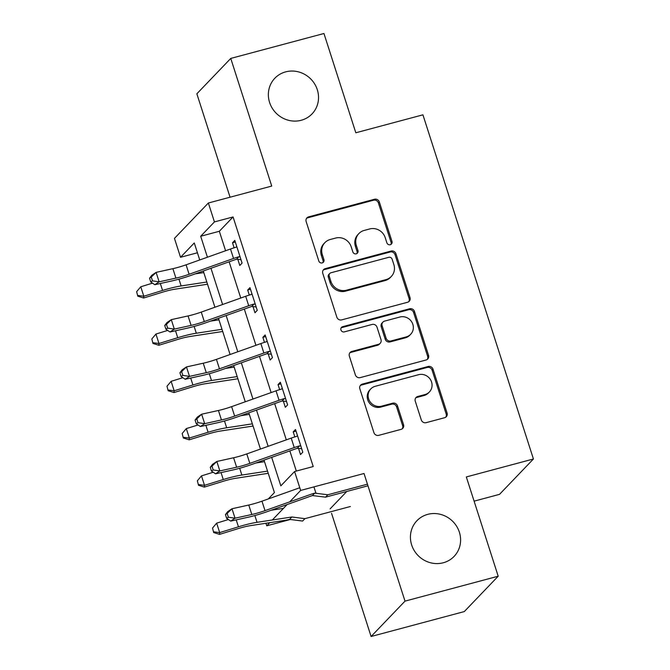 <?xml version="1.0" encoding="UTF-8"?>
<svg xmlns="http://www.w3.org/2000/svg" width="670" height="670" viewBox="0 0 670 670"><rect width="100%" height="100%" fill="white"/><g stroke="black" fill="none" stroke-linecap="round" stroke-linejoin="round"><path stroke-width="1" d="M390.267 244.718A2.764 2.613 43.8 0 0 391.992 241.434L379.329 201.988A3.953 3.735 43.8 0 0 374.48 199.258L308.61 216.871A3.953 3.735 43.8 0 0 306.148 221.561L318.811 261.007A2.764 2.613 43.8 0 0 323.367 262.238A2.764 2.613 43.8 0 0 323.928 259.633L322.295 254.533A12.646 11.943 43.8 0 1 324.875 242.649A12.646 11.943 43.8 0 1 330.184 239.517L335.678 238.051A12.646 11.943 43.8 0 1 351.197 246.803L352.839 251.903A2.764 2.613 43.8 0 0 357.395 253.134A2.764 2.613 43.8 0 0 357.964 250.53L356.323 245.429A12.646 11.943 43.8 0 1 358.902 233.545A12.646 11.943 43.8 0 1 364.22 230.421L369.706 228.947A12.646 11.943 43.8 0 1 385.233 237.699L386.866 242.8A2.764 2.613 43.8 0 0 390.267 244.718M390.903 244.45A2.764 2.613 43.8 0 0 391.071 242.389L378.408 202.943A3.953 3.735 43.8 0 0 373.559 200.213L307.697 217.825A3.953 3.735 43.8 0 0 306.542 218.37M322.848 262.648A2.764 2.613 43.8 0 0 323.015 260.588L321.374 255.488L322.295 254.533M356.875 253.545A2.764 2.613 43.8 0 0 357.043 251.493L355.41 246.384L356.323 245.429M427.745 514.359A25.77 24.338 43.8 0 0 416.916 520.732A25.77 24.338 43.8 0 0 414.454 550.949A25.77 24.338 43.8 0 0 443.28 562.767A25.77 24.338 43.8 0 0 454.109 556.393A25.77 24.338 43.8 0 0 456.571 526.176A25.77 24.338 43.8 0 0 427.745 514.359M285.671 71.866A25.77 24.338 43.8 0 0 274.842 78.239A25.77 24.338 43.8 0 0 272.389 108.465A25.77 24.338 43.8 0 0 301.215 120.273A25.77 24.338 43.8 0 0 312.044 113.908A25.77 24.338 43.8 0 0 314.498 83.683A25.77 24.338 43.8 0 0 285.671 71.866M421.288 419.931A3.953 3.735 43.8 0 0 426.137 422.661L444.62 417.72A3.953 3.735 43.8 0 0 447.083 413.03L433.021 369.229A3.953 3.735 43.8 0 0 428.172 366.49L362.303 384.111A3.953 3.735 43.8 0 0 359.84 388.801L373.902 432.602A3.953 3.735 43.8 0 0 378.751 435.341L401.079 429.369A3.953 3.735 43.8 0 0 403.541 424.68L397.519 405.928A3.953 3.735 43.8 0 0 392.67 403.198L381.607 406.154A10.569 9.983 43.8 0 1 369.773 401.313A10.569 9.983 43.8 0 1 370.786 388.91A10.569 9.983 43.8 0 1 375.225 386.297L418.591 374.697A10.569 9.983 43.8 0 1 430.416 379.547A10.569 9.983 43.8 0 1 429.403 391.95A10.569 9.983 43.8 0 1 424.964 394.563L417.737 396.489A3.953 3.735 43.8 0 0 415.266 401.188L421.288 419.931M498.195 576.208L464.293 611.576L371.096 636.5L405.007 601.132L498.195 576.208L466.328 476.94L533.429 458.992L422.929 114.83L355.829 132.777L323.953 33.5L230.756 58.424L271.735 186.067L208.37 203.01L214.434 221.921L233.076 216.938L313.217 466.546L294.582 471.529L300.646 490.44L289.708 501.855M405.007 601.132L364.019 473.497L300.646 490.44M407.553 302.271A3.953 3.735 43.8 0 0 410.015 297.581L395.953 253.779A3.953 3.735 43.8 0 0 391.104 251.041L325.243 268.653A3.953 3.735 43.8 0 0 322.772 273.352L336.834 317.153A3.953 3.735 43.8 0 0 341.683 319.883L407.553 302.271M414.487 311.5L428.549 355.309A3.953 3.735 43.8 0 1 426.087 359.999L360.217 377.612A3.953 3.735 43.8 0 1 355.368 374.882L349.355 356.13A3.953 3.735 43.8 0 1 351.817 351.44L378.533 344.296A3.953 3.735 43.8 0 0 380.996 339.606L377.001 327.169A3.953 3.735 43.8 0 0 372.151 324.439L344.347 331.876A2.764 2.613 43.8 0 1 341.516 327.362A2.764 2.613 43.8 0 1 342.672 326.675L409.638 308.769A3.953 3.735 43.8 0 1 414.487 311.5L413.574 312.454L427.636 356.264L428.549 355.309M230.756 58.424L196.854 93.792L230.061 197.214M233.076 216.938L219.333 231.276L225.589 250.756M229.132 261.803L240.765 298.033M244.316 309.079L255.94 345.31M259.491 356.356L271.124 392.578M274.666 403.633L286.299 439.855M289.85 450.902L296.316 471.069M240.999 259.7L237.808 259.298L239.793 265.471L242.079 263.084L234.793 240.388L232.507 242.774L234.123 247.808M256.175 306.977L252.984 306.575L254.969 312.748L257.255 310.352L249.977 287.665L247.682 290.051L249.299 295.085M271.35 354.254L268.168 353.852L270.144 360.016L272.439 357.629L265.153 334.941L262.858 337.328L264.474 342.362M286.534 401.523L283.343 401.121L285.328 407.293L287.614 404.906L280.328 382.21L278.042 384.605L279.658 389.63M301.709 448.8L298.519 448.397L300.503 454.57L302.79 452.175L295.512 429.487L293.217 431.874L294.834 436.907M474.1 501.152L499.519 494.351L533.429 458.992M331.55 513.312L371.096 636.5M290.311 519.501L266.744 525.808L265.931 523.262M197.432 252.766L180.531 257.288L174.46 238.378L208.37 203.01M287.12 504.552L272.33 519.987M269.742 522.684L266.744 525.808M271.685 457.367L280.831 485.867L294.582 471.529M214.434 221.921L200.69 236.259L207.424 257.221M210.966 268.268L222.599 304.498M226.15 315.545L237.775 351.767M241.326 362.822L252.959 399.044M256.501 410.099L268.134 446.32M199.735 259.96L194.275 242.95L180.531 257.288M268.31 498.932L274.415 492.559L263.997 460.106M260.454 449.051L248.821 412.829M245.27 401.782L233.646 365.552M230.095 354.505L218.462 318.284M214.919 307.228L203.286 271.007M219.333 231.276L200.69 236.259M232.507 242.774L235.321 242.021M247.682 290.051L250.496 289.298M262.858 337.328L265.68 336.575M278.042 384.605L280.856 383.851M293.217 431.874L296.031 431.12M346.792 491.47L330.117 508.857M358.902 233.545L357.989 234.5A12.646 11.943 43.8 0 0 355.41 246.384M324.875 242.649L323.953 243.604A12.646 11.943 43.8 0 0 321.374 255.488M408.708 301.726A3.953 3.735 43.8 0 0 409.102 298.535L395.04 254.734A3.953 3.735 43.8 0 0 390.183 251.995L324.322 269.616A3.953 3.735 43.8 0 0 323.166 270.152M392.143 259.231A2.764 2.613 43.8 0 0 388.742 257.314L330.93 272.774A2.764 2.613 43.8 0 0 329.204 276.065L330.93 281.442A12.646 11.943 43.8 0 0 346.457 290.194L385.979 279.625A12.646 11.943 43.8 0 0 391.288 276.492A12.646 11.943 43.8 0 0 393.868 264.616L392.143 259.231M329.774 273.46L328.853 274.415A2.764 2.613 43.8 0 0 328.292 277.02L329.204 276.065M391.288 276.492L390.375 277.455A12.646 11.943 43.8 0 1 385.057 280.579L345.544 291.149A12.646 11.943 43.8 0 1 330.017 282.397L328.292 277.02M427.242 359.455A3.953 3.735 43.8 0 0 427.636 356.264M380.192 343.316L379.27 344.271A3.953 3.735 43.8 0 1 377.612 345.251L350.904 352.395A3.953 3.735 43.8 0 0 349.74 352.939M413.574 312.454A3.953 3.735 43.8 0 0 408.717 309.724L341.759 327.63A2.764 2.613 43.8 0 0 341.122 327.898M406.246 336.884A10.569 9.983 43.8 0 0 410.693 334.271A10.569 9.983 43.8 0 0 411.698 321.868A10.569 9.983 43.8 0 0 399.873 317.027L384.597 321.106A3.953 3.735 43.8 0 0 382.126 325.796L386.121 338.233A3.953 3.735 43.8 0 0 390.97 340.971L406.246 336.884L405.333 337.839A10.569 9.983 43.8 0 0 409.772 335.226L410.693 334.271M382.93 322.086L382.017 323.041A3.953 3.735 43.8 0 0 381.213 326.759L382.126 325.796M405.333 337.839L390.057 341.926A3.953 3.735 43.8 0 1 385.2 339.188L381.213 326.759M429.403 391.95L428.49 392.905A10.569 9.983 43.8 0 1 424.043 395.518L416.824 397.452A3.953 3.735 43.8 0 0 415.66 397.988M370.786 388.91L369.865 389.865A10.569 9.983 43.8 0 0 368.86 402.268A10.569 9.983 43.8 0 0 380.686 407.109L381.607 406.154M402.234 428.825A3.953 3.735 43.8 0 0 402.628 425.634L396.607 406.883A3.953 3.735 43.8 0 0 391.757 404.152L380.686 407.109M445.776 417.184A3.953 3.735 43.8 0 0 446.17 413.985L432.108 370.183A3.953 3.735 43.8 0 0 427.251 367.453L361.39 385.066A3.953 3.735 43.8 0 0 360.234 385.61M207.524 284.222L174.786 289.222A20.134 3.291 162.2 0 0 162.4 292.212L143.64 298.008L137.786 296.173L136.638 291.684L137.786 296.173M136.638 291.684L140.767 286.777L152.5 283.159M140.767 286.777L143.807 296.232L162.567 290.437A30.2 4.933 -17.8 0 1 181.135 285.948L206.821 282.02M195.213 273.879L203.789 272.573M137.852 295.462L143.807 296.232L143.64 298.008M189.116 274.273A20.134 3.291 -17.8 0 1 175.917 278.117L159.15 281.827L154.845 284.716L171.612 280.998A30.2 4.933 162.2 0 0 191.411 275.228L235.832 259.424A4.028 0.662 -17.8 0 1 236.527 259.19L238.847 256.769A14.095 2.303 162.2 0 0 233.537 258.461L189.116 274.273L186.084 264.817A20.134 3.291 -17.8 0 1 172.885 268.662L156.11 272.38L159.15 281.827L152.484 280.847L151.269 277.062L149.552 278.217L150.767 282.003L152.484 280.847M237.808 259.298L236.527 259.19M238.847 256.769L240.103 256.911L236.778 246.56L235.815 247.314A14.095 2.303 162.2 0 0 230.497 249.006L186.084 264.817M149.552 278.217L151.805 275.261L156.11 272.38L151.269 277.062M150.767 282.003L154.845 284.716M222.708 331.491L189.962 336.499A20.134 3.291 162.2 0 0 177.583 339.489L158.815 345.276L152.969 343.45L151.822 338.961L152.969 343.45M151.822 338.961L155.942 334.045L167.676 330.427M155.942 334.045L158.983 343.501L177.743 337.714A30.2 4.933 -17.8 0 1 196.318 333.224L222.004 329.297M210.388 321.156L218.964 319.841M153.036 342.739L158.983 343.501L158.815 345.276M237.884 378.768L205.137 383.768A20.134 3.291 162.2 0 0 192.759 386.766L173.999 392.553L168.145 390.727L166.998 386.23L168.145 390.727M166.998 386.23L171.126 381.322L182.851 377.704M171.126 381.322L174.158 390.778L192.918 384.99A30.2 4.933 -17.8 0 1 211.494 380.501L237.18 376.574M225.572 368.425L234.14 367.118M168.212 390.015L174.158 390.778L173.999 392.553M253.059 426.045L220.321 431.044A20.134 3.291 162.2 0 0 207.935 434.043L189.174 439.83L183.32 437.996L182.173 433.507L183.32 437.996M182.173 433.507L186.302 428.599L198.035 424.981M186.302 428.599L189.342 438.054L208.102 432.267A30.2 4.933 -17.8 0 1 226.669 427.77L252.356 423.85M240.748 415.702L249.324 414.395M183.387 437.292L189.342 438.054L189.174 439.83M204.3 321.55A20.134 3.291 -17.8 0 1 191.101 325.394L174.326 329.104L170.021 331.993L186.796 328.275A30.2 4.933 162.2 0 0 206.595 322.505L251.007 306.701A4.028 0.662 -17.8 0 1 251.711 306.458L254.03 304.038A14.095 2.303 162.2 0 0 248.712 305.738L204.3 321.55L201.26 312.094A20.134 3.291 -17.8 0 1 188.061 315.939L171.294 319.649L174.326 329.104L167.667 328.124L166.453 324.339L164.728 325.494L165.942 329.272L167.667 328.124M252.984 306.575L251.711 306.458M254.03 304.038L255.278 304.188L251.953 293.828L250.99 294.582A14.095 2.303 162.2 0 0 245.681 296.282L201.26 312.094M164.728 325.494L166.989 322.538L171.294 319.649L166.453 324.339M165.942 329.272L170.021 331.993M219.475 368.818A20.134 3.291 -17.8 0 1 206.276 372.671L189.501 376.381L185.196 379.262L201.971 375.552A30.2 4.933 162.2 0 0 221.77 369.781L266.183 353.969A4.028 0.662 -17.8 0 1 266.886 353.735L269.206 351.315A14.095 2.303 162.2 0 0 263.888 353.015L219.475 368.818L216.435 359.363A20.134 3.291 -17.8 0 1 203.236 363.215L186.469 366.925L189.501 376.381L182.843 375.393L181.629 371.616L179.903 372.771L181.118 376.548L182.843 375.393M268.168 353.852L266.886 353.735M269.206 351.315L270.454 351.457L267.129 341.105L266.166 341.859A14.095 2.303 162.2 0 0 260.856 343.559L216.435 359.363M179.903 372.771L182.165 369.807L186.469 366.925L181.629 371.616M181.118 376.548L185.196 379.262M234.651 416.095A20.134 3.291 -17.8 0 1 221.452 419.939L204.685 423.658L200.38 426.539L217.147 422.829A30.2 4.933 162.2 0 0 236.946 417.058L281.366 401.246A4.028 0.662 -17.8 0 1 282.062 401.012L284.382 398.591A14.095 2.303 162.2 0 0 279.072 400.283L234.651 416.095L231.619 406.64A20.134 3.291 -17.8 0 1 218.42 410.484L201.645 414.202L204.685 423.658L198.019 422.67L196.804 418.892L195.087 420.04L196.302 423.825L198.019 422.67M283.343 401.121L282.062 401.012M284.382 398.591L285.638 398.734L282.313 388.382L281.35 389.136A14.095 2.303 162.2 0 0 276.032 390.828L231.619 406.64M195.087 420.04L197.34 417.083L201.645 414.202L196.804 418.892M196.302 423.825L200.38 426.539M268.243 473.313L235.497 478.321A20.134 3.291 162.2 0 0 223.118 481.311L204.35 487.107L198.504 485.273L197.357 480.784L198.504 485.273M197.357 480.784L201.477 475.876L213.211 472.25M201.477 475.876L204.517 485.331L223.278 479.536A30.2 4.933 -17.8 0 1 241.853 475.047L267.539 471.119M255.923 462.978L264.499 461.663M198.571 484.561L204.517 485.331L204.35 487.107M249.835 463.372A20.134 3.291 -17.8 0 1 236.636 467.216L219.861 470.926L215.556 473.816L232.331 470.097A30.2 4.933 162.2 0 0 252.129 464.327L296.542 448.523A4.028 0.662 -17.8 0 1 297.246 448.28L299.565 445.868A14.095 2.303 162.2 0 0 294.247 447.56L249.835 463.372L246.794 453.917A20.134 3.291 -17.8 0 1 233.596 457.761L216.829 461.471L219.861 470.926L213.194 469.946L211.98 466.161L210.263 467.317L211.477 471.102L213.194 469.946M298.519 448.397L297.246 448.28M299.565 445.868L300.813 446.011L297.488 435.659L296.525 436.413A14.095 2.303 162.2 0 0 291.216 438.105L246.794 453.917M210.263 467.317L212.524 464.36L216.829 461.471L211.98 466.161M211.477 471.102L215.556 473.816M350.377 506.503L304.892 518.664L302.606 521.051L289.566 519.401A14.095 2.303 -17.8 0 1 284.959 520.356L250.672 525.598A20.134 3.291 162.2 0 0 238.294 528.588L219.534 534.375L213.68 532.549L212.532 528.061L213.68 532.549M212.532 528.061L216.661 523.144L219.693 532.6L238.453 526.813A30.2 4.933 -17.8 0 1 257.029 522.324L291.316 517.081A4.028 0.662 162.2 0 0 291.885 516.98L304.892 518.664M216.661 523.144L228.386 519.526M271.107 510.255L283.469 508.363M289.566 519.401L291.885 516.98M213.747 531.838L219.693 532.6L219.534 534.375M367.453 484.167L327.806 494.77L325.511 497.157L367.972 485.8M299.783 487.735L261.97 501.185A20.134 3.291 -17.8 0 1 248.771 505.038L232.004 508.748L235.036 518.203L230.731 521.084L247.506 517.374A30.2 4.933 162.2 0 0 267.305 511.604L311.717 495.792A4.028 0.662 -17.8 0 1 312.421 495.557L314.741 493.137L327.806 494.77M325.511 497.157L312.421 495.557M314.741 493.137A14.095 2.303 162.2 0 0 309.423 494.837L265.01 510.641A20.134 3.291 -17.8 0 1 251.811 514.493L235.036 518.203L228.378 517.223L227.164 513.438L225.438 514.594L226.653 518.371L228.378 517.223M225.438 514.594L227.7 511.629L232.004 508.748L227.164 513.438M226.653 518.371L230.731 521.084M391.071 242.389L391.992 241.434M323.015 260.588L323.928 259.633M357.043 251.493L357.964 250.53M307.697 217.825L308.61 216.871M373.559 200.213L374.48 199.258M378.408 202.943L379.329 201.988M324.322 269.616L325.243 268.653M390.183 251.995L391.104 251.041M395.04 254.734L395.953 253.779M409.102 298.535L410.015 297.581M330.017 282.397L330.93 281.442M345.544 291.149L346.457 290.194M385.057 280.579L385.979 279.625M350.904 352.395L351.817 351.44M377.612 345.251L378.533 344.296M341.759 327.63L342.672 326.675M408.717 309.724L409.638 308.769M385.2 339.188L386.121 338.233M390.057 341.926L390.97 340.971M416.824 397.452L417.737 396.489M424.043 395.518L424.964 394.563M391.757 404.152L392.67 403.198M396.607 406.883L397.519 405.928M402.628 425.634L403.541 424.68M361.39 385.066L362.303 384.111M427.251 367.453L428.172 366.49M432.108 370.183L433.021 369.229M446.17 413.985L447.083 413.03M160.339 283.502L162.567 290.437M178.957 279.164L181.135 285.948M175.917 278.117L172.885 268.662M233.537 258.461L230.497 249.006M175.515 330.771L177.743 337.714M194.141 326.441L196.318 333.224M190.69 378.048L192.918 384.99M209.316 373.718L211.494 380.501M205.874 425.324L208.102 432.267M224.492 420.986L226.669 427.77M191.101 325.394L188.061 315.939M248.712 305.738L245.681 296.282M206.276 372.671L203.236 363.215M263.888 353.015L260.856 343.559M221.452 419.939L218.42 410.484M279.072 400.283L276.032 390.828M221.05 472.593L223.278 479.536M239.676 468.263L241.853 475.047M236.636 467.216L233.596 457.761M294.247 447.56L291.216 438.105M236.225 519.87L238.453 526.813M254.851 515.54L257.029 522.324M315.989 493.279L313.937 486.889M265.01 510.641L261.97 501.185M251.811 514.493L248.771 505.038"/></g></svg>
